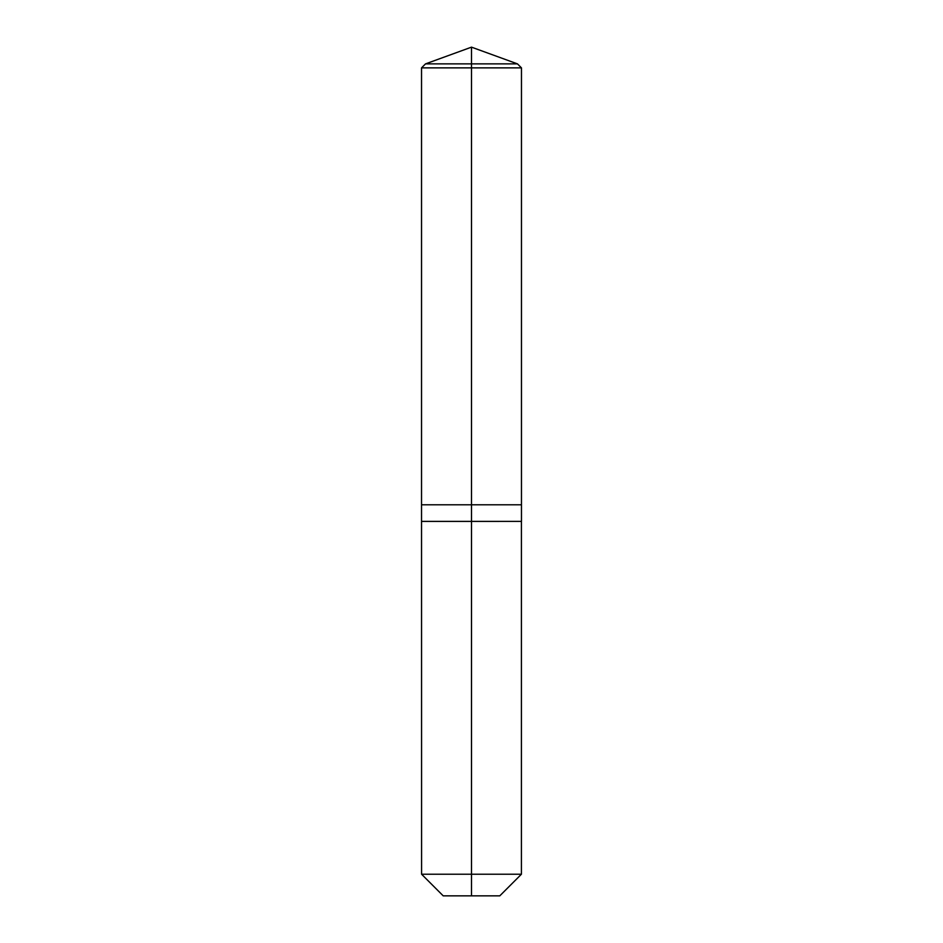 <?xml version="1.0" encoding="UTF-8"?>
<svg xmlns="http://www.w3.org/2000/svg" width="943" height="943" viewBox="0 0 943 943"><rect width="100%" height="100%" fill="white"/><g stroke="black" fill="none" stroke-linecap="round" stroke-linejoin="round"><path stroke-width="1.41" d="M421.58 874.22L521.42 874.22L499.79 895.85L443.21 895.85L421.58 874.22L421.533 504.788L471.5 504.788L471.5 47.15L425.529 63.876L517.471 63.876L521.467 67.872L421.533 67.872L421.533 504.788L521.467 504.788L521.467 67.872M421.58 521.42L521.467 521.385L521.467 504.788L471.5 504.788L471.5 521.385L421.533 521.385M471.5 895.85L471.5 521.42L521.467 521.385M471.5 47.15L517.471 63.876M425.529 63.876L421.533 67.872M521.42 874.22L521.42 521.42"/></g></svg>
